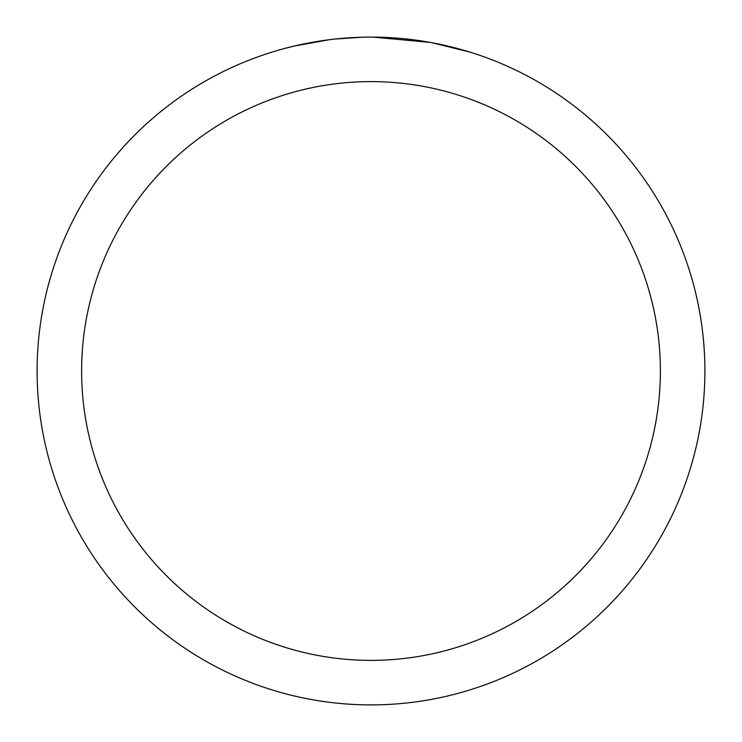 <?xml version="1.0" encoding="UTF-8"?>
<svg xmlns="http://www.w3.org/2000/svg" width="742" height="742" viewBox="0 0 742 742"><rect width="100%" height="100%" fill="white"/><g stroke="black" fill="none" stroke-linecap="round" stroke-linejoin="round"><path stroke-width="1.11" d="M371 81.62A289.38 289.38 0 0 1 660.38 371A289.38 289.38 0 0 1 371 660.38A289.38 289.38 0 0 1 81.62 371A289.38 289.38 0 0 1 371 81.62M371 37.1A333.9 333.9 0 0 1 704.9 371A333.9 333.9 0 0 1 371 704.9A333.9 333.9 0 0 1 37.1 371A333.9 333.9 0 0 1 371 37.1M431.89 42.702L470.196 52.181M430.314 42.415L372.929 37.109M377.659 37.165L382.297 37.295M412.116 39.641L413.526 39.818M333.343 39.233L329.272 39.716M283.425 48.787L294.194 46.06L329.272 39.725M346.523 38L351.838 37.657M362.207 37.211L334.911 39.057M321.082 40.856L327.222 39.985"/></g></svg>
